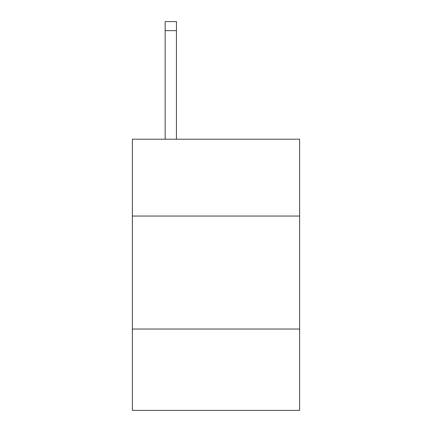 <?xml version="1.0" encoding="UTF-8"?>
<svg xmlns="http://www.w3.org/2000/svg" width="432" height="432" viewBox="0 0 432 432"><rect width="100%" height="100%" fill="white"/><g stroke="black" fill="none" stroke-linecap="round" stroke-linejoin="round"><path stroke-width="0.65" d="M299.619 216.043L299.619 139.207L132.381 139.207L132.381 216.043L299.619 216.043L299.619 410.4L132.381 410.4L132.381 216.043M299.619 329.044L132.381 329.044M176.45 139.207L176.45 30.64L165.154 30.64L165.154 21.6L176.45 21.6L176.45 30.64M165.154 139.207L165.154 30.64"/></g></svg>
